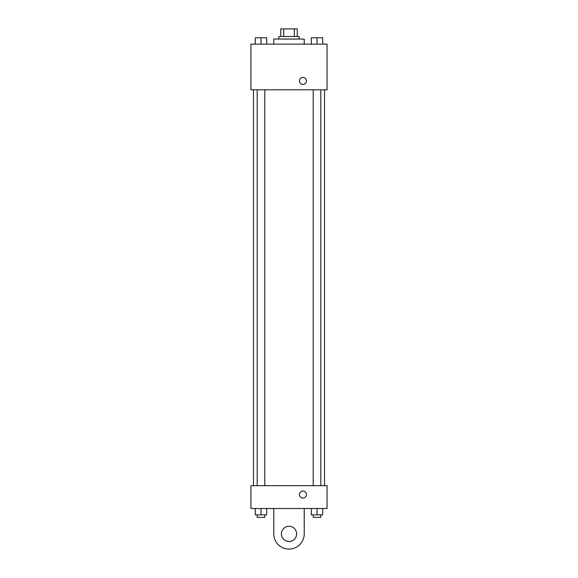 <?xml version="1.0" encoding="UTF-8"?>
<svg xmlns="http://www.w3.org/2000/svg" width="578" height="578" viewBox="0 0 578 578"><rect width="100%" height="100%" fill="white"/><g stroke="black" fill="none" stroke-linecap="round" stroke-linejoin="round"><path stroke-width="0.87" d="M283.661 36.515L283.661 28.9L280.756 28.9L280.756 36.515L280.756 28.9M283.661 28.9L297.244 28.9L297.244 36.515M294.339 36.515L294.339 28.9M278.849 39.051L278.849 36.515L299.151 36.515L299.151 39.051M304.223 44.123L304.223 39.051L273.777 39.051L273.777 44.123M250.939 44.123L327.061 44.123L327.061 89.8L250.939 89.8L250.939 44.123M302.959 84.41A3.49 3.49 0 0 1 299.931 79.179A3.49 3.49 0 0 1 305.979 79.179A3.49 3.49 0 0 1 302.959 84.41M250.939 485.665L327.061 485.665L327.061 508.495L250.939 508.495L250.939 485.665L327.061 485.665M311.304 44.123L311.304 37.78L322.726 37.78L322.726 44.123L322.726 37.78M317.011 44.123L317.011 37.78M320.819 37.78L313.211 37.78M255.274 44.123L255.274 37.78L266.696 37.78L266.696 44.123L266.696 37.78M260.989 44.123L260.989 37.78M264.789 37.78L257.181 37.78M311.304 508.495L311.304 514.846L322.726 514.846L322.726 508.495L322.726 514.846M317.011 514.846L317.011 508.495M320.819 514.846L320.819 517.382L313.211 517.382L313.211 514.846M255.274 508.495L255.274 514.846L266.696 514.846L266.696 508.495L266.696 514.846M260.989 514.846L260.989 508.495M264.789 514.846L264.789 517.382L257.181 517.382L257.181 514.846M299.469 494.544A3.49 3.49 0 0 1 304.7 491.524A3.49 3.49 0 0 1 304.7 497.564A3.49 3.49 0 0 1 299.469 494.544M304.223 508.495L304.223 533.877A15.223 15.223 0 0 1 289 549.1A15.223 15.223 0 0 1 273.777 533.877L273.777 508.495M289 541.485A7.615 7.615 0 0 1 282.411 530.069A7.615 7.615 0 0 1 295.589 530.069A7.615 7.615 0 0 1 289 541.485M324.525 485.665L324.525 89.8M253.475 485.665L253.475 89.8M313.211 89.8L313.211 485.665M320.819 89.8L320.819 485.665M264.789 485.665L264.789 89.8M257.181 485.665L257.181 89.8"/></g></svg>
